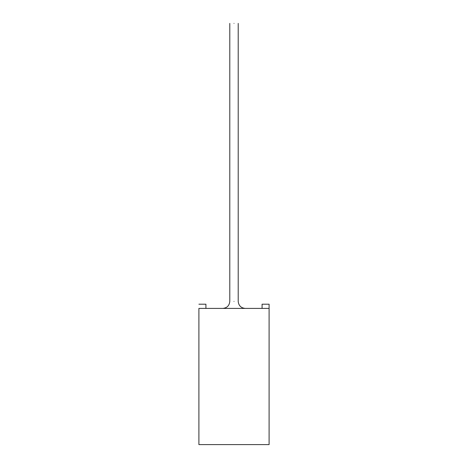 <?xml version="1.0" encoding="UTF-8"?>
<svg xmlns="http://www.w3.org/2000/svg" width="468" height="468" viewBox="0 0 468 468"><rect width="100%" height="100%" fill="white"/><g stroke="black" fill="none" stroke-linecap="round" stroke-linejoin="round"><path stroke-width="0.7" d="M269.1 304.2L269.1 444.6L269.1 308.412L198.9 308.412L269.1 308.412L269.1 304.2L262.08 304.2L262.08 308.412L262.08 304.2L269.1 304.2M198.9 308.412L198.9 444.6L269.1 444.6L198.9 444.6L198.9 308.412M234 23.4C239.002 23.4 239.002 23.4 234 23.4C228.998 23.4 228.998 23.4 234 23.4C228.998 23.4 228.998 23.4 234 23.4C239.002 23.4 239.002 23.4 234 23.4M234 301.392C228.998 301.392 228.998 301.392 234 301.392C239.002 301.392 239.002 301.392 234 301.392C239.002 301.392 239.002 301.392 234 301.392C228.998 301.392 228.998 301.392 234 301.392M205.92 308.412L205.92 304.2L198.9 304.2L205.92 304.2L205.92 308.412M238.212 23.4L238.212 301.392C238.645 305.639 240.985 307.979 245.232 308.412M229.788 23.4L229.788 301.392C229.355 305.639 227.015 307.979 222.768 308.412"/></g></svg>
